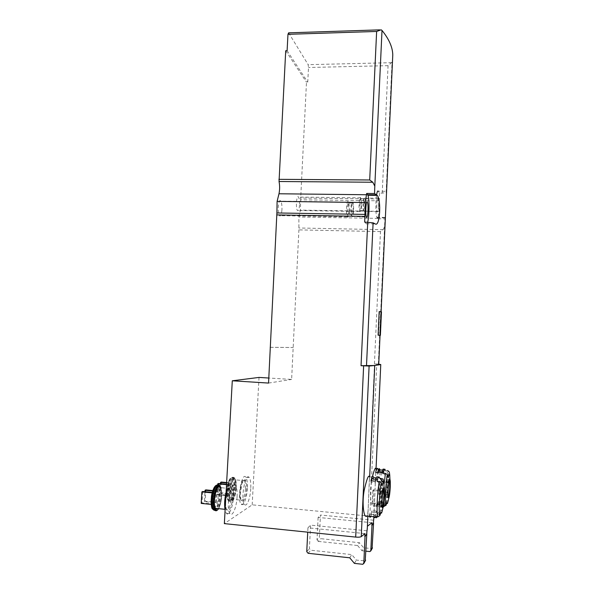 <?xml version="1.0" encoding="UTF-8"?>
<svg xmlns="http://www.w3.org/2000/svg" width="594" height="594" viewBox="0 0 594 594"><rect width="100%" height="100%" fill="white"/><g stroke="black" fill="none" stroke-linecap="round" stroke-linejoin="round"><path stroke-width="0.45" stroke-dasharray="2.97 2.23" d="M373.819 517.975L373.737 517.389C373.455 516.862 372.148 516.468 369.817 516.208L376.745 364.018L374.428 363.892L378.72 364.434M374.428 363.892L380.472 231.586L383.182 229.692L384.593 226.344L384.912 219.275L384.905 218.882L377.895 218.755L378.972 211.323L379.269 200.794L300.609 199.799L300.401 210.113L298.864 217.018L298.893 229.885L291.624 379.425L268.822 378.029M384.905 218.882L385.395 217.411L386.516 191.298L386.13 192.493L382.232 193.124L379.521 193.095L378.274 191.209L386.516 191.298M382.232 193.124L388.06 65.659L392.047 62.192L392.575 59.281M378.512 335.254L379.581 311.746L379.18 311.605M372.46 476.499C369.683 486.508 370.107 502.539 372.282 505.702C373.44 507.558 374.198 506.036 374.569 501.136L375.928 468.896L377.925 469.045M389.738 479.469C389.649 487.978 389.048 495.559 387.927 502.22L386.182 503.14L384.489 502.984C383.813 506.741 383.16 508.1 382.521 507.061L382.284 506.43L383.368 506.526M377.999 469.297L378.088 469.884L377.933 469.29L379.796 469.446M386.182 503.14C387.05 498.284 387.652 492.3 387.993 485.172C388.276 478.311 388.164 473.433 387.674 470.53L382.588 470.099M379.922 469.876L378.111 469.72M380.331 506.244L380.405 506.489C381.014 508.189 381.742 506.964 382.581 502.806L378.467 502.427C377.598 506.578 376.848 507.803 376.202 506.095L380.331 506.244L380.479 504.818L376.284 504.425L376.128 505.85M387.927 502.22L388.528 500.118M378.304 364.946L374.45 365.102L374.673 365.496M367.33 527.754L374.45 365.102M227.814 495.708L228.423 484.823L229.106 484.459L228.504 495.314L227.814 495.708L217.129 494.698L217.671 485.023M230.539 494.141L231.133 483.375L231.809 483.019L231.214 493.755L230.539 494.141L219.958 493.146L220.493 483.672M365.132 515.882C366.684 518.161 367.693 515.919 368.176 509.147L369.446 476.878L373.492 477.212M381.779 478.385C382.365 481.378 382.506 486.56 382.202 493.933C381.845 501.395 381.185 507.736 380.234 512.956L378.014 512.748L376.915 516.869M375.222 516.877L376.418 512.592L372.059 512.177L370.901 516.283M373.626 477.68L373.418 479.529L377.777 479.907L377.97 478.059L376.314 477.91M377.97 478.059L377.843 477.583L379.447 477.725M380.234 512.956L382.083 511.998L382.811 509.37M212.489 504.514L213.142 492.968L213.914 492.552L213.261 504.068L211.167 504.38M215.548 502.754L216.194 491.342L216.944 490.941L216.305 502.324L215.548 502.754L204.388 501.67L204.96 491.713M288.617 32.841L308.16 64.672L308.501 67.501L307.744 82.187L306.489 82.217L300.609 199.799M379.521 193.095L379.269 200.794M369.817 516.208L252.183 504.841L224.354 523.618M373.515 520.21L320.448 515.035L319.372 537.139L320.641 538.661L359.377 542.693L363.721 547.839L372.067 548.522M371.978 522.72L318.109 517.426L320.448 515.035M366.832 530.784L310.573 525.126L309.407 548.596L310.751 550.215L351.767 554.618L356.37 560.105L365.206 560.855M364.961 533.598L307.937 527.814L310.573 525.126M259.021 377.42L252.183 504.841M364.694 222.082L366.26 223.76C366.721 224.22 367.181 223.678 367.634 222.134M378.541 206.118C378.252 210.736 377.806 212.6 377.197 211.731C376.084 209.311 377.004 194.966 378.074 198.025L378.541 206.118M376.537 195.367C375.505 202.146 375.675 214.842 376.819 217.27L377.895 218.755M376.745 364.018L378.727 364.144M287.102 50.705L307.744 82.187M285.714 50.742L306.489 82.217M250.757 488.617C250.341 498.284 246.696 507.647 244.468 504.343C240.31 499.621 245.463 471.532 249.28 477.569C250.505 479.44 250.995 483.122 250.757 488.617M237.08 496.829C236.635 507.217 232.454 517.337 229.96 513.61C225.356 508.301 231.266 478.616 235.484 485.298C236.798 487.31 237.333 491.156 237.08 496.829M268.555 383.071L291.624 379.425M270.448 347.327L293.265 347.527M269.98 347.297L292.842 347.505M281.942 209.689C281.511 214.731 280.658 216.721 279.38 215.652C277.071 212.786 278.549 197.55 280.776 201.143C281.69 202.777 282.083 205.621 281.942 209.689M299.532 205.012C299.168 209.519 298.47 211.345 297.423 210.499C295.478 208.13 296.644 194.045 298.53 197.089C299.324 198.537 299.658 201.18 299.532 205.012M365.332 205.858C365.05 210.172 364.59 211.917 363.944 211.093L363.84 210.811C362.86 207.989 363.639 196.391 364.694 198.106L364.805 198.292C365.28 199.666 365.459 202.19 365.332 205.858M364.827 205.776C364.568 209.793 364.137 211.419 363.535 210.67L363.439 210.395C362.518 207.766 363.246 196.948 364.233 198.544L364.827 205.776M361.553 205.732C361.345 209.162 360.974 210.877 360.432 210.877L360.239 210.618C359.103 208.524 359.957 195.99 361.048 198.686L361.553 205.732M361.159 205.873C360.922 209.793 360.491 211.754 359.867 211.761L359.645 211.464C358.345 209.073 359.325 194.743 360.573 197.824L361.159 205.873M353.579 210.707C353.244 215.548 352.68 217.449 351.9 216.409L351.767 216.038C350.616 212.682 351.566 200.289 352.806 202.294L352.955 202.539C353.504 204.091 353.712 206.809 353.579 210.707M353.022 210.625C352.717 215.125 352.19 216.899 351.462 215.949L351.329 215.592C350.252 212.452 351.136 200.898 352.301 202.769L352.442 203.007C352.962 204.462 353.155 206.994 353.022 210.625M349.45 210.566C349.213 214.375 348.767 216.261 348.106 216.231L347.854 215.889C346.502 213.35 347.557 199.762 348.849 202.962L349.45 210.566M349.034 210.722C348.76 215.058 348.247 217.218 347.497 217.196L347.2 216.803C345.649 213.899 346.859 198.374 348.344 202.027L349.034 210.722M306.749 551.648L309.407 548.596M307.937 527.814L307.722 532.165M308.108 553.296L310.751 550.215M349.74 557.803L351.767 554.618M354.403 563.379L356.37 560.105M318.109 517.426L317.01 539.849L319.372 537.139M317.01 539.849L318.295 541.401L320.641 538.661M318.295 541.401L357.581 545.515L359.377 542.693M357.581 545.515L361.984 550.742L363.721 547.839M361.984 550.742L366.03 551.165M226.099 492.233C228.007 485.513 229.937 483.093 231.883 484.971C233.219 486.983 233.761 490.822 233.509 496.495C233.063 506.868 228.839 516.973 226.299 513.246L225.104 510.105M224.963 509.303L226.24 509.043L225.594 504.462C225.49 501.841 225.883 498.18 226.789 493.466C227.732 490.503 228.608 488.654 229.41 487.919L230.368 488.164L230.286 488.572C231.274 490.05 231.682 492.886 231.497 497.074C230.479 506.4 228.705 510.521 226.158 509.422C222.705 505.524 227.101 483.665 230.286 488.572L219.966 487.615C220.99 489.1 221.413 491.921 221.228 496.094C220.73 502.279 219.49 506.437 217.515 508.568M212.117 492.872L213.142 492.968M212.236 492.396L213.914 492.552M202.665 491.498L202.012 502.97L213.261 504.068M202.012 502.97L201.21 503.408M212.645 491.008L216.194 491.342M212.793 490.547L216.944 490.941M205.821 489.894L205.175 501.239L216.305 502.324M205.175 501.239L204.388 501.67M382.083 500.267C381.474 505.94 380.873 508.189 380.286 507.009C379.15 503.675 381.11 483.858 382.135 488.127L382.425 495.002M381.823 490.466L381.222 491.305L380.62 504.662L381.229 503.749L381.823 490.466L373.515 489.723L372.869 490.555L381.222 491.305M383.219 482.432L383.976 483.308M377.064 481.326L382.172 485.751M370.975 480.791L371.035 482.373L375.475 482.766L375.43 481.185M373.418 479.529L373.299 479.12L377.665 479.499C377.064 477.762 376.336 478.853 375.475 482.766M371.406 480.828L371.035 482.373M377.777 479.907L377.665 479.499M382.566 509.548L378.014 512.748M380.984 512.295L375.467 516.728M373.826 516.565L374.034 514.619L369.579 514.189L369.364 516.134M376.418 512.592L376.366 511.078C375.49 515.332 374.732 516.572 374.086 514.79L374.034 514.619M376.366 511.078L372.007 510.662L372.059 512.177M372.007 510.662C371.094 514.909 370.307 516.141 369.631 514.359L369.579 514.189M372.869 490.555L372.26 503.883L372.913 502.97L373.515 489.723M372.913 502.97L381.229 503.749M372.26 503.883L380.62 504.662M247.371 488.305C246.956 497.965 243.265 507.313 241.008 504.009C236.783 499.287 241.996 471.235 245.864 477.264C247.111 479.135 247.609 482.818 247.371 488.305M235.788 487.919C234.875 496.547 233.249 500.386 230.918 499.45C227.673 495.983 231.615 475.363 234.623 479.789C235.58 481.17 235.967 483.88 235.788 487.919M226.522 484.645L228.423 484.823M226.544 484.221L229.106 484.459M218.451 483.479L217.842 494.305L228.504 495.314M217.842 494.305L217.129 494.698M226.611 482.959L231.133 483.375M226.641 482.543L231.809 483.019M221.258 482.053L220.656 492.76L231.214 493.755M220.656 492.76L219.958 493.146M388.238 486.872C387.748 494.579 387.132 498.054 386.375 497.297C385.358 494.334 387.088 475.646 388.016 479.484L388.238 486.872M387.748 481.741L387.221 482.484L386.657 495.047L387.191 494.23L387.748 481.741L379.915 481.058L379.343 481.793L387.221 482.484M375.668 472.527L377.584 472.824L377.636 474.509L381.823 474.866L381.779 473.18L383.085 473.292L388.231 477.769M378.088 469.884L379.96 470.04M379.804 471.495L379.752 471.992L383.858 472.341L384.066 470.381L385.343 470.493L389.812 475.616M379.752 471.992L379.611 471.473L383.724 471.822C383.204 470.307 382.573 471.324 381.823 474.866M378.059 472.735L377.636 474.509M383.858 472.341L383.724 471.822M384.066 470.381L383.91 469.787L385.194 469.899L385.343 470.493M386.902 502.732L382.284 506.43M388.328 500.267L384.489 502.984M382.581 502.806L382.543 501.678C381.786 505.524 381.125 506.667 380.561 505.115L380.479 504.818M382.543 501.678L378.43 501.299L378.467 502.427M378.43 501.299C377.643 505.13 376.952 506.274 376.366 504.722L376.284 504.425M379.343 481.793L378.779 494.334L379.358 493.525L379.915 481.058M379.358 493.525L387.191 494.23M378.779 494.334L386.657 495.047M381.459 311.828L379.581 311.746M378.326 364.196L384.593 226.344M384.912 219.275L384.927 218.844M386.13 192.493L392.047 62.192M383.709 504.692C383.264 499.628 383.39 492.723 384.088 483.999M389.412 472.601L389.738 478.92M373.737 517.389L380.665 364.33M232.907 487.607C232.269 500.542 225.928 504.447 226.663 491.067C227.413 477.695 233.694 474.613 232.907 487.607M383.516 479.937L384.036 487.577M384.036 487.964C383.954 496.844 383.308 504.855 382.083 511.998M218.198 495.76C217.508 509.452 210.387 513.84 211.182 499.643C211.999 485.447 219.052 481.986 218.198 495.76M377.947 218.384L298.864 217.018M378.972 211.323L300.401 210.113M391.691 62.674L308.16 64.672M388.06 65.659L308.501 67.501M381.259 29.863L288.654 32.893M383.182 229.692L298.775 227.985M380.472 231.586L298.893 229.885M379.247 199.005L300.534 198.047M377.056 217.716L385.306 217.857M366.26 223.76L375.274 223.931M362.771 564.293L364.605 560.996M369.869 551.574L371.495 548.656M232.67 496.992C231.95 511.597 224.755 516.357 225.579 501.18C226.44 486.003 233.561 482.298 232.67 496.992M220.975 487.711L221.666 495.849C221.28 501.314 220.24 505.591 218.54 508.672M218.369 485.179L219.877 485.736C221.094 487.481 221.592 490.815 221.369 495.723C220.73 503.393 219.186 508.353 216.736 510.602M217.211 485.157L218.896 485.647C220.114 487.392 220.619 490.718 220.396 495.634C220.025 500.994 219.015 505.301 217.359 508.553M217.241 508.761L215.555 510.61M216.29 485.417L217.686 485.32C219.238 486.575 219.899 490.005 219.669 495.604C219.297 501.002 218.265 505.294 216.587 508.479M216.342 508.88L214.983 510.305M215.191 486.286L217.293 485.506C218.815 486.738 219.468 490.109 219.245 495.604C218.859 501.054 217.812 505.331 216.105 508.434M215.964 508.657L214.367 510.157M382.298 507.566L381.912 507.165C380.873 504.165 382.514 485.692 383.598 487.926M246.621 488.751C245.946 502.539 239.538 506.779 240.31 492.478C241.105 478.185 247.446 474.888 246.621 488.751M245.522 488.817C244.624 497.468 243.057 501.329 240.815 500.393C237.697 496.933 241.52 476.247 244.409 480.672C245.322 482.053 245.693 484.771 245.522 488.817M236.182 487.704C235.484 502.004 228.534 506.385 229.343 491.542C230.175 476.7 237.051 473.321 236.182 487.704M235.892 487.585C234.816 497.735 232.9 502.264 230.145 501.165C226.307 497.074 230.977 472.787 234.511 478.014C235.64 479.64 236.1 482.833 235.892 487.585M234.972 487.503C233.888 497.653 231.972 502.175 229.202 501.076C225.356 496.978 230.034 472.705 233.583 477.932C234.712 479.558 235.179 482.751 234.972 487.503M234.281 487.474C233.91 496.413 230.116 504.566 228.2 500.207C225.252 495.017 229.143 474.918 232.484 477.665C233.895 478.831 234.496 482.105 234.281 487.474M233.888 487.474C233.516 496.257 229.789 504.261 227.903 499.977C225.007 494.876 228.824 475.148 232.113 477.843C233.501 478.987 234.095 482.202 233.888 487.474M386.375 497.297L387.904 497.438C386.954 494.72 388.461 477.041 389.426 479.365M380.041 335.32L381.11 311.702M382.358 506.667L380.405 506.489M376.202 506.095L372.282 505.724M389.723 474.866L389.129 471.465M373.871 516.735L374.576 501.136M375.995 469.906L376.039 468.889M383.806 481.934L383.056 479.002M367.857 516.164L368.176 509.147M369.557 478.905L369.654 476.878M381.148 29.811L379.603 29.863M376.819 217.27L385.395 217.419M363.944 211.093L377.197 211.731M364.805 198.292L378.074 198.025M363.439 210.395L363.84 210.811M364.233 198.544L364.694 198.106M364.337 198.723L361.048 198.686M363.535 210.67L360.239 210.618M361.219 199.213L360.773 198.433M360.432 210.877L359.867 211.761M360.573 197.824L298.53 197.089M359.645 211.464L297.423 210.499M351.9 216.409L366.364 217.122M352.955 202.539L366.698 202.279M351.329 215.592L351.767 216.038M352.301 202.769L352.806 202.294M352.442 203.007L348.849 202.962M351.462 215.949L347.854 215.889M349.079 203.653L348.604 202.821M348.106 216.231L347.497 217.196M348.344 202.027L280.776 201.143M347.2 216.803L279.38 215.652M235.484 485.298L231.883 484.971M229.96 513.61L226.299 513.246M218.599 508.679C220.285 505.524 221.317 501.239 221.696 495.827C221.74 491.208 221.517 488.506 221.035 487.711M383.486 488.246L382.135 488.127M382.209 506.964L380.286 507.009M380.724 513.09L376.292 516.81M374.086 514.79L369.631 514.359M249.28 477.569L245.864 477.264M244.468 504.343L241.008 504.009M230.918 499.45L240.919 500.037L240.295 494.111L241.825 483.724L243.859 479.997L244.52 480.264L244.409 480.672L234.623 479.789M236.204 487.681C236.145 477.004 234.942 479.321 234.511 478.014L232.484 477.665L230.984 478.073C229.663 478.267 228.304 481.563 226.908 487.964C226.024 499.42 227.539 498.663 227.903 499.977L230.145 501.165C232.915 502.68 234.934 498.188 236.204 487.681M389.345 479.603L388.016 479.484M389.798 475.527L385.313 470.359M386.597 503.638L382.529 507.068M380.561 505.115L376.366 504.722"/><path stroke-width="0.89" d="M278.89 179.329L369.706 179.982L372.809 182.239L374.807 186.16L374.539 193.533L377.212 195.374C381.489 200.282 379.885 227.264 375.274 223.931L373.106 222.839L364.694 222.082L364.931 214.397L276.893 212.964L277.101 201.373L278.987 193.77C279.826 189.701 279.841 185.61 279.046 181.512L285.714 50.742L287.102 50.705L287.971 34.318L288.617 32.841L379.603 29.863M378.72 364.434L378.304 364.946L374.673 365.496L361.041 365.704L367.738 222.134M392.575 59.281L392.775 54.923C392.619 47.253 389.025 39.085 382.009 30.428L381.148 29.811L376.633 31.452L287.971 34.318M378.103 335.194L380.39 335.343L381.459 311.828L381.066 311.679L379.18 311.605L378.103 335.194L380.39 335.343M375.928 468.896C375.527 466.862 374.369 469.394 372.46 476.499M388.328 500.267L387.399 503.586L386.902 502.732L385.966 505.39L383.368 506.526M384.088 483.999L385.454 473.359L375.668 472.527C376.551 468.51 377.301 467.352 377.925 469.045L377.999 469.297M382.588 470.099L379.922 469.876M385.454 473.359L387.288 474.636L388.231 477.769C388.884 474.613 389.404 473.864 389.798 475.527L389.412 472.601M387.674 470.53L389.315 471.985M373.819 517.975L373.388 523.01L371.851 525.556L371.978 522.72L367.396 526.239M378.727 364.144L380.761 364.56L378.304 364.946M369.446 476.878C368.547 474.435 366.825 478.809 364.263 490.005C362.206 500.386 363.194 512.681 365.132 515.882L373.878 516.743C374.257 517.923 374.703 517.968 375.222 516.877M376.915 516.869C376.448 517.961 376.032 518.116 375.668 517.329L375.467 516.728L377.732 516.943L379.811 515.666L380.724 513.09M379.573 478.192L383.056 479.002L383.976 483.308C383.509 481.422 382.907 482.239 382.172 485.751L381.281 482.877L379.328 481.519L377.064 481.326C377.999 477.004 378.794 475.801 379.447 477.725L383.219 482.432M370.901 516.283C370.329 517.545 369.832 517.552 369.416 516.312M376.314 477.91L373.626 477.68L373.492 477.212C372.802 475.289 371.963 476.485 370.975 480.791L375.43 481.185C376.381 476.863 377.183 475.66 377.843 477.583M382.566 509.548L381.586 513.112L381.133 512.756M367.33 527.754L366.691 533.761L366.023 535.053L364.827 536.62L364.961 533.598L361.249 536.649L369.112 366.038L361.041 365.704M374.673 365.496L369.112 366.038M361.249 536.649C360.224 537.162 358.368 537.31 355.687 537.087L224.354 523.618L232.291 380.791L268.555 383.071L276.893 212.964M374.539 193.533L366.669 193.451L365.243 202.532L364.931 214.397M268.822 378.029L259.021 377.42L232.291 380.791M367.998 211.011C367.656 216.194 367.114 218.228 366.364 217.122C365.043 214.182 366.171 198.641 367.434 202.264C367.961 203.92 368.146 206.838 367.998 211.011M367.634 222.134C369.349 216.706 369.535 198.834 367.901 195.27L366.669 193.451M378.274 191.209C377.65 190.429 377.071 191.81 376.537 195.367M307.722 532.165L306.749 551.648L308.108 553.296L349.74 557.803L354.403 563.379L362.771 564.293L363.803 563.394L365.028 536.642L366.825 533.768L365.206 560.855M366.03 551.165L369.869 551.574L370.819 550.883L371.978 525.571L373.574 523.032L372.067 548.522M225.104 510.105C224.228 504.855 224.554 498.901 226.099 492.233M217.515 508.568L215.711 508.39C212.11 504.492 216.647 482.707 219.966 487.615M211.167 504.38L201.21 503.408L201.871 491.899L212.117 492.872M201.871 491.899L202.665 491.498L212.236 492.396M204.96 491.713L205.041 490.295L212.645 491.008M205.041 490.295L205.821 489.894L212.793 490.547M382.425 495.002L382.083 500.267M373.299 479.12C372.787 477.628 372.148 478.192 371.406 480.828M217.671 485.023L217.738 483.843L226.522 484.645M217.738 483.843L218.451 483.479L226.544 484.221M220.493 483.672L220.56 482.41L226.611 482.959M220.56 482.41L221.258 482.053L226.641 482.543M377.933 469.29C377.309 467.604 376.574 468.688 375.705 472.534M377.613 472.698C378.467 468.844 379.195 467.768 379.796 469.446L379.804 471.495M379.611 471.473C379.187 470.24 378.668 470.656 378.059 472.735M383.91 469.787C383.33 468.109 382.633 469.193 381.808 473.047M385.194 469.899C384.622 468.221 383.932 469.305 383.115 473.158M381.066 311.679L379.989 335.283M366.491 365.897L373.106 222.839M374.807 186.16L382.009 30.428M384.014 506.585L383.709 504.692M387.399 503.586L388.825 498.121C389.516 496.012 389.991 492.292 390.258 486.961L388.825 498.121C387.941 498.411 387.8 494.29 388.394 485.758C389.263 478.289 389.902 476.952 390.31 481.741L390.258 486.961L389.723 474.866M389.738 478.92L389.738 479.469M385.966 505.39C384.867 501.618 385.684 482.632 387.288 474.636M377.732 516.943C376.358 512.6 377.346 490.644 379.328 481.519M381.586 513.112L382.944 507.9C383.687 505.836 384.214 501.856 384.533 495.938C384.214 501.885 383.679 505.873 382.944 507.9L382.313 507.632C380.94 501.774 384.214 478.007 384.593 490.815L384.533 495.938L383.806 481.934M384.036 487.577L384.036 487.964M379.811 515.666C378.571 511.62 379.484 491.342 381.281 482.877M355.687 537.087L363.639 365.845M364.961 216.402L277.004 214.917M366.491 194.743L278.987 193.77M365.243 202.532L277.101 201.373M369.706 179.982L376.633 31.452M372.809 182.239L279.046 181.512M367.619 194.721L376.618 194.825M363.803 563.394L365.622 560.105M370.842 550.72L372.453 547.817M218.54 508.672C215.681 513.58 213.038 507.076 214.204 497.616C216.171 486.961 218.429 483.657 220.975 487.711M216.736 510.602L214.857 510.209C210.618 505.598 215.978 479.945 219.877 485.736L221.035 487.711M215.555 510.61L213.862 510.105C209.905 505.962 214.308 482.001 218.369 485.179M216.587 508.479L216.342 508.88M214.983 510.305L212.771 509.117C209.779 503.757 213.498 484.013 217.211 485.157M214.367 510.157L212.459 508.88C209.727 504.002 212.704 486.055 216.29 485.417M383.598 487.926L383.984 495.99C383.62 502.376 383.063 506.236 382.298 507.566M389.426 479.365L389.746 487.006C389.263 494.72 388.647 498.195 387.904 497.438M378.705 364.753L380.041 335.32M381.11 311.702L392.775 54.923M373.76 519.304L373.871 516.735L375.512 516.906M376.039 468.889L380.761 364.56M367.255 529.336L367.857 516.164M369.654 476.878L374.74 365.488M367.901 195.27L377.205 195.374M366.698 202.279L367.434 202.264M363.78 563.558L365.6 560.276M370.819 550.883L372.438 547.972M224.963 509.303L215.711 508.39M215.191 486.286C213.536 487.496 211.776 493.503 211.486 496.057L211.048 502.197C211.405 506.6 211.872 508.82 212.459 508.88L213.862 510.105L214.857 510.209C215.904 511.293 217.144 510.781 218.599 508.679M382.209 506.964C382.209 508.568 381.712 500.779 382.521 493.97C383.531 488.001 384.051 485.922 384.073 487.741L383.486 488.246M376.292 516.81L375.668 517.329M388.201 497.275C388.157 499.25 387.793 489.686 388.535 484.452C389.389 479.358 389.827 477.583 389.85 479.135L389.345 479.603M387.043 503.259L386.597 503.638"/></g></svg>
